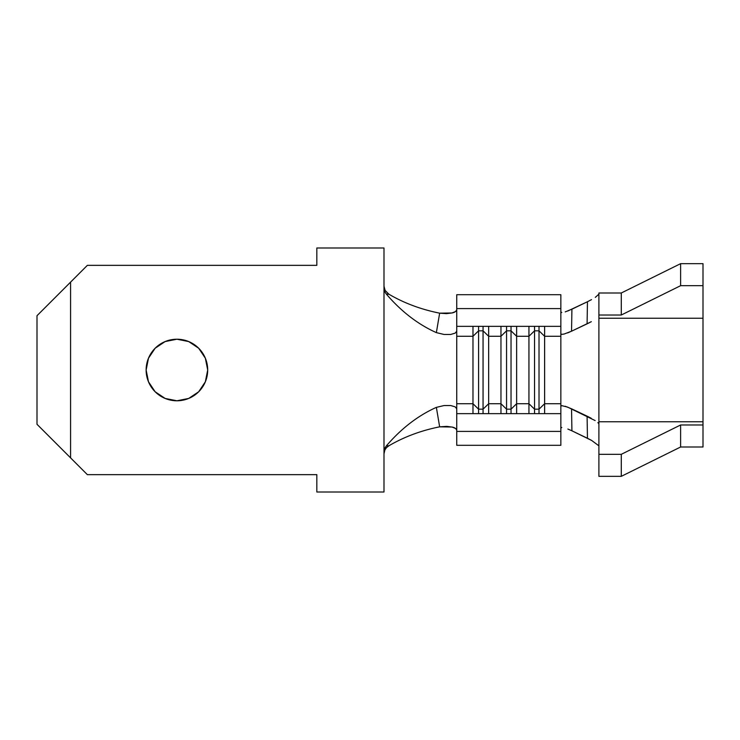 <?xml version="1.0" encoding="UTF-8"?>
<svg xmlns="http://www.w3.org/2000/svg" width="740" height="740" viewBox="0 0 740 740"><rect width="100%" height="100%" fill="white"/><g stroke="black" fill="none" stroke-linecap="round" stroke-linejoin="round"><path stroke-width="1.11" d="M456.746 294.696L560.846 294.696L456.746 294.696L456.746 308.589L560.846 308.589L560.846 294.696L560.846 326.349L560.846 308.589L456.746 308.589L456.746 296.574M388.935 445.757L386.456 447.672L388.935 445.757C404.132 436.868 421.032 430.56 439.643 426.832L446.84 426.388L452.279 427.11L455.711 428.553L456.746 430.125C456.108 428.525 454.499 427.489 451.909 427.017L439.643 426.832L436.369 407.37L444.074 405.539L450.716 405.539L455.183 406.871L456.746 408.776L456.746 326.349L560.846 326.349L560.846 333.759L560.846 326.349L456.746 326.349L456.746 308.589L456.746 331.224L455.183 333.13L450.716 334.462L444.074 334.462L436.369 332.63L439.643 313.168L451.918 312.983C454.499 312.502 456.108 311.466 456.746 309.875L455.553 311.558L451.974 312.964L446.442 313.631L439.643 313.168C421.032 309.44 404.132 303.132 388.935 294.243C404.132 303.132 421.032 309.44 439.643 313.168L436.369 332.63C417.961 324.361 401.265 311.494 386.28 294.03L384.615 291.495L383.995 288.397L383.995 247.993L383.995 492.007L316.831 492.007L316.831 474.654L87.366 474.654L70.578 457.866L70.578 282.134L87.366 265.346L316.831 265.346L316.831 247.993L383.995 247.993L316.831 247.993L316.831 265.346L87.366 265.346L37 315.712L37 424.288L87.366 474.654L316.831 474.654L316.831 492.007L383.995 492.007L383.995 451.604L384.615 448.505L386.28 445.97L388.935 445.757C404.132 436.868 421.032 430.56 439.643 426.832L436.369 407.37L444.074 405.539L450.716 405.539L455.183 406.871L456.746 408.776L456.746 331.224L455.183 333.13L450.716 334.462L444.074 334.462L436.369 332.63C417.961 324.361 401.265 311.494 386.28 294.03L384.615 291.495L383.995 288.397L383.995 451.604L384.615 448.505L386.28 445.97C401.265 428.506 417.961 415.639 436.369 407.37C417.961 415.639 401.265 428.506 386.28 445.97L386.391 445.943M198.681 391.765L205.35 381.775L207.7 370A30.784 30.784 0 0 1 176.916 400.784A30.784 30.784 0 0 1 146.131 370L148.481 381.775L155.15 391.765L165.14 398.435L176.916 400.784L188.7 398.435L198.681 391.765L205.35 381.775L207.7 370L205.35 358.225L198.681 348.235L188.7 341.565L176.916 339.216L165.14 341.565L155.15 348.235L148.481 358.225L146.131 370A30.784 30.784 0 0 1 176.916 339.216A30.784 30.784 0 0 1 207.7 370L205.35 358.225L198.681 348.235M560.846 318.329L560.846 317.081M155.15 348.235L148.481 358.225M37 315.712L70.578 282.134L70.578 457.866L37 424.288L37 315.712M388.824 294.243L385.096 290.413L383.995 286.149L385.096 290.413L388.935 294.243L386.391 294.058M386.456 447.672L384.865 450.05L383.995 453.851L384.865 450.05L386.456 447.672M456.746 413.651L456.746 408.776L456.746 413.651L560.846 413.651L560.846 431.411L456.746 431.411L456.746 413.651L456.746 445.304L456.746 431.411L560.846 431.411L560.846 413.651L456.746 413.651M567.867 310.966L587.458 301.726L587.088 323.843L591.334 321.678L571.548 331.206L587.088 323.843L587.458 301.726L571.918 309.19L571.548 331.206L564.167 334.036L561.734 334.369L560.846 333.759L560.846 336.275L544.612 336.275L539.016 330.826L534.539 330.826L534.539 326.349L534.539 330.826L528.943 336.275L528.943 326.349L528.943 403.726L516.631 403.726L516.631 336.275L528.943 336.275L516.631 336.275L516.631 326.349L516.631 403.726L528.943 403.726L528.943 413.651L528.943 336.275L534.539 330.826L534.539 409.174L528.943 403.726L534.539 409.174L534.539 413.651L534.539 330.826L539.016 330.826L539.016 409.174L534.539 409.174L539.016 409.174L539.016 413.651L539.016 330.826L544.612 336.275L560.846 336.275L560.846 403.726L544.612 403.726L544.612 326.349L544.612 403.726L560.846 403.726L560.846 406.242L561.734 405.64L567.599 407.093L595.154 420.579M456.746 403.726L472.98 403.726L472.98 413.651L472.98 403.726L456.746 403.726M488.65 413.651L488.65 403.726L500.962 403.726L500.962 413.651L500.962 403.726L488.65 403.726L488.65 336.275L500.962 336.275L500.962 403.726L500.962 336.275L488.65 336.275L488.65 326.349L488.65 403.726L483.054 409.174L478.577 409.174L472.98 403.726L472.98 336.275L472.98 403.726L478.577 409.174L478.577 413.651L478.577 330.826L478.577 409.174L483.054 409.174L483.054 413.651L483.054 330.826L483.054 409.174L488.65 403.726L488.65 413.651M516.631 413.651L516.631 403.726L511.035 409.174L506.558 409.174L500.962 403.726L506.558 409.174L506.558 413.651L506.558 330.826L506.558 409.174L511.035 409.174L511.035 413.651L511.035 330.826L511.035 409.174L516.631 403.726L516.631 413.651M544.612 413.651L544.612 403.726L539.016 409.174L544.612 403.726L544.612 413.651M456.746 336.275L472.98 336.275L456.746 336.275M500.962 326.349L500.962 336.275L506.558 330.826L511.035 330.826L516.631 336.275L511.035 330.826L511.035 326.349L511.035 330.826L506.558 330.826L500.962 336.275L500.962 326.349M472.98 326.349L472.98 336.275L478.577 330.826L483.054 330.826L488.65 336.275L483.054 330.826L483.054 326.349L483.054 330.826L478.577 330.826L472.98 336.275L472.98 326.349M560.846 369.963L560.855 362.804M560.846 445.304L560.846 431.411L560.846 445.295L456.746 445.304M560.846 413.651L560.846 333.759M478.577 326.349L478.577 330.826L478.577 326.349M506.558 326.349L506.558 330.826L506.558 326.349M539.016 330.826L539.016 326.349L539.016 330.826M387.381 445.776L387.991 445.739M387.991 294.261L387.381 294.224M597.892 422.559L598.901 423.881L598.901 292.994L621.285 292.994L598.901 292.994L598.901 315.018L621.285 315.018L680.615 285.686L703 285.686L703 424.982L680.615 424.982L621.285 454.314L621.285 476.338L680.615 447.006L703 447.006L703 421.754L598.901 421.754L703 421.754L703 415.445M560.846 311.91L561.771 312.521M595.302 297.378L598.901 294.168M703 324.555L703 263.662L680.615 263.662L703 263.662L703 285.686L680.615 285.686L680.615 263.662L621.285 292.994L621.285 315.018L598.901 315.018L598.901 318.246L703 318.246L598.901 318.246L598.901 454.314L621.285 454.314L598.901 454.314L598.901 423.881M598.901 445.832L591.612 440.42L571.918 430.81L587.458 438.274L587.088 416.158L571.548 408.795L571.918 430.81L567.867 429.034M561.78 427.48L560.846 428.09M598.901 476.338L621.285 476.338L598.901 476.338L598.901 454.314L598.901 476.338M703 424.982L703 447.006L680.615 447.006L680.615 424.982L703 424.982M680.615 424.982L680.615 447.006L621.285 476.338L621.285 454.314L680.615 424.982M621.285 315.018L621.285 292.994L680.615 263.662L680.615 285.686L621.285 315.018M565.231 406.26L571.548 408.795L571.918 430.81M591.343 440.272L587.458 438.274L587.088 416.158L591.186 418.239M587.458 301.726L591.519 299.626M565.231 311.892L571.918 309.19L571.548 331.206L567.552 332.926"/></g></svg>
